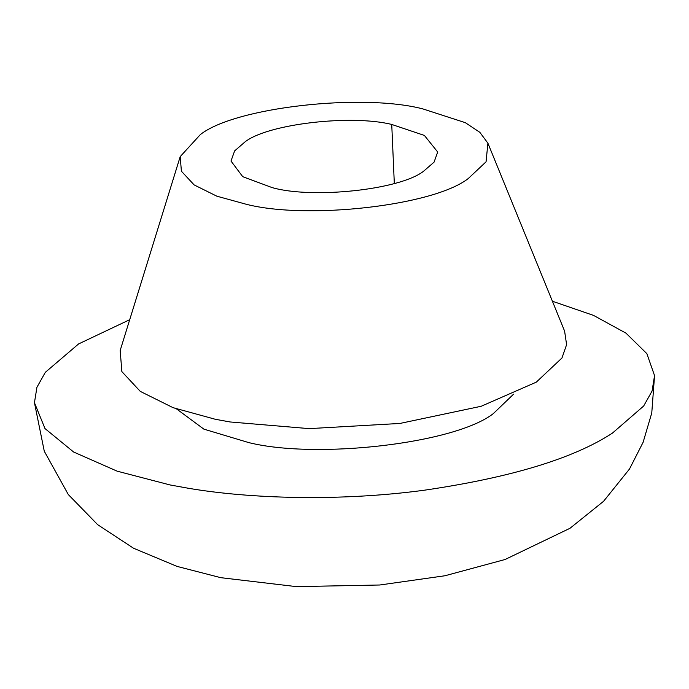 <?xml version="1.0" encoding="UTF-8"?>
<svg xmlns="http://www.w3.org/2000/svg" width="689" height="689" viewBox="0 0 689 689"><rect width="100%" height="100%" fill="white"/><g stroke="black" fill="none" stroke-linecap="round" stroke-linejoin="round"><path stroke-width="1.03" d="M423.649 171.182L434.07 162.139L437.696 152.019L424.381 135.432L391.74 124.451C351.028 114.348 267.832 123.908 245.043 141.874L234.622 150.917L230.996 161.037L242.726 176.677L272.121 187.597C311.902 199.043 399.715 190.018 423.649 171.182M176.53 408.913L203.884 429.144L248.841 442.622C316.682 459.46 455.351 443.518 493.341 413.589L513.546 394.194M468.296 178.511L486.064 161.803L487.898 143.183L479.837 132.322L465.316 122.668L422.676 108.853C362.052 93.101 235.078 107.2 200.387 134.544L180.208 156.61L181.396 171.225L194.134 184.91L216.828 196.184L246.007 204.202C306.631 219.955 433.614 205.856 468.296 178.511M180.208 156.61L120.17 350.512L121.875 371.621L140.28 391.386L173.06 407.673L215.209 419.248L230.048 421.961L309.189 428.627L399.896 423.451L481.206 406.26L536.3 382.145L561.957 358.004L566.608 344.638L564.601 331.108L487.898 143.183M129.721 319.687L78.572 343.949L45.328 372.318L36.93 387.278L34.45 402.695L44.983 428.558L73.637 452.018L117.113 471.155L170.071 484.953L188.373 488.26C250.693 498.888 340.116 501.446 423.546 490.327C510.523 477.641 573.481 458.573 612.409 433.131L643.672 406.01L652.07 391.042L654.55 375.626L646.868 353.655L625.991 333.157L593.539 315.398L552.406 301.231M394.315 183.481L391.74 124.451M654.55 375.626L651.768 412.952L643.121 442.269L629.479 469.045L603.573 501.291L569.992 528.282L505.071 559.502L444.956 575.754L379.803 584.995L296.459 586.632L220.799 577.683L177.09 566.41L133.571 548.246L97.692 524.691L68.306 494.547L44.277 451.217L34.45 402.695"/></g></svg>
